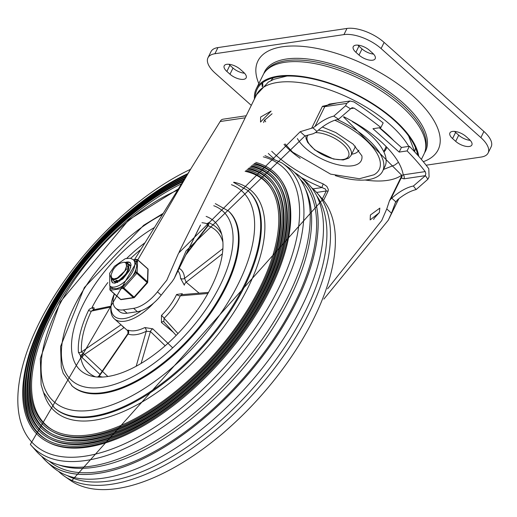 <?xml version="1.0" encoding="UTF-8"?>
<svg xmlns="http://www.w3.org/2000/svg" width="517" height="517" viewBox="0 0 517 517"><rect width="100%" height="100%" fill="white"/><g stroke="black" fill="none" stroke-linecap="round" stroke-linejoin="round"><path stroke-width="0.78" d="M488.119 152.987L491.15 146.834A28.616 12.544 -153.8 0 0 483.906 131.467L384.118 42.413A28.616 12.544 -153.8 0 0 346.978 28.448L217.941 47.583A28.616 12.544 -153.8 0 0 210.981 51.648L207.95 57.801A28.616 12.544 26.2 0 1 214.917 53.736L343.947 34.6A28.616 12.544 26.2 0 1 381.094 48.566L480.881 137.619A28.616 12.544 26.2 0 1 488.119 152.987A28.616 12.544 26.2 0 1 481.159 157.052L426.118 165.214M251.301 105.39L215.195 73.168A28.616 12.544 26.2 0 1 207.95 57.801M352.342 121.65A60.088 26.341 26.2 0 1 369.713 134.265A60.088 26.341 26.2 0 1 384.919 166.539L382.651 171.153A60.088 26.341 26.2 0 1 335.326 175.618M337.271 119.511A60.088 26.341 26.2 0 1 367.445 138.879A60.088 26.341 26.2 0 1 382.651 171.153M300.157 158.312A60.088 26.341 26.2 0 1 284.001 144.424M334.816 120.241A56.275 24.667 26.2 0 1 364.983 139.247A56.275 24.667 26.2 0 1 373.965 174.785L359.38 178.74L330.602 174.139L292.667 152.172L285.003 143.92M322.33 127.033L335.811 132.552L353.137 144.114L361.9 155.85A36.248 15.891 26.2 0 1 335.695 164.193A36.248 15.891 26.2 0 1 297.398 138.537M358.914 150.234A29.566 12.964 26.2 0 1 351.65 154.215M355.257 146.111A24.797 10.87 26.2 0 1 354.772 147.881L350.985 155.572A24.797 10.87 -153.8 0 0 344.71 142.253A24.797 10.87 -153.8 0 0 318.382 130.142M359.018 55.086A10.495 4.601 -153.8 0 0 368.531 59.927A10.495 4.601 -153.8 0 0 375.193 58.712A10.495 4.601 -153.8 0 0 372.537 53.077L369.416 50.298A10.495 4.601 -153.8 0 0 359.903 45.451A10.495 4.601 -153.8 0 0 353.247 46.666A10.495 4.601 -153.8 0 0 355.903 52.301L359.018 55.086L362.049 48.928A10.495 4.601 -153.8 0 0 373.565 54.091M466.088 136.566A10.495 4.601 -153.8 0 0 456.576 131.719A10.495 4.601 -153.8 0 0 449.913 132.934A10.495 4.601 -153.8 0 0 452.569 138.569L455.69 141.354A10.495 4.601 -153.8 0 0 465.203 146.201A10.495 4.601 -153.8 0 0 471.859 144.986A10.495 4.601 -153.8 0 0 469.203 139.351L466.088 136.566M229.987 74.215A10.495 4.601 -153.8 0 0 239.5 79.062A10.495 4.601 -153.8 0 0 246.157 77.847A10.495 4.601 -153.8 0 0 243.501 72.212L240.386 69.433A10.495 4.601 -153.8 0 0 230.873 64.586A10.495 4.601 -153.8 0 0 224.21 65.801A10.495 4.601 -153.8 0 0 226.866 71.436L229.987 74.215L233.012 68.063A10.495 4.601 -153.8 0 0 244.535 73.227M228.863 64.27A10.495 4.601 -153.8 0 0 229.897 65.284L233.012 68.063M454.572 131.402A10.495 4.601 -153.8 0 0 455.6 132.417L458.715 135.202A10.495 4.601 -153.8 0 0 470.237 140.359M357.9 45.134A10.495 4.601 -153.8 0 0 358.927 46.149L362.049 48.928M379.349 127.764L401.431 147.474L409.367 146.298A194.101 85.092 26.2 0 1 428.8 168.729L429.071 176.859L427.902 179.231L425.388 175.657L413.413 186.01L416.127 189.571A38.155 18.373 131.7 0 0 397.321 199.976L395.266 202.929L391.492 213.178L386.748 208.946L389.443 200.809L401.599 176.097M391.492 213.185L388.267 220.229L323.9 299.072M157.446 291.846A28.616 13.778 131.7 0 1 133.625 308.339L123.343 309.864A28.616 13.778 131.7 0 1 115.646 308.138L119.388 311.473A28.616 13.778 -48.3 0 0 127.085 313.205L137.367 311.68A28.616 13.778 -48.3 0 0 161.188 295.181L157.446 291.846A643.471 309.896 131.7 0 1 166.817 280.182L178.591 253.149L300.203 131.712L312.908 127.828L316.927 131.408A38.155 18.373 131.7 0 1 338.57 119.22L350.545 108.867L345.576 105.759L333.801 116.105A38.155 18.373 -48.3 0 0 314.995 126.503L312.908 127.828M337.22 102.909L322.446 106.308L311.628 128.287M260.626 117.049L271.115 111.071L260.516 122.064L260.626 117.049M379.4 212.442L374.134 218.348L373.662 219.473M246.195 115.763L223.06 119.194A5.726 4.343 81.6 0 0 220.158 121.514L245.194 117.798M413.413 186.01A38.155 18.373 -48.3 0 0 391.77 198.205L395.783 201.785L395.576 202.173M272.078 113.766L264.368 120.39L263.605 122.548M370.392 215.007L379.853 208.112L379.278 212.707L370.166 219.919L370.392 215.007M301.288 177.564A83.935 36.797 -153.8 0 0 321.968 187.548L325.4 189.048L326.259 190.999L322.349 198.942M391.77 198.205A1388.649 668.772 -48.3 0 0 390.787 199.077L389.443 200.809M343.508 116.939L401.761 175.295L401.147 178.029L403.945 178.83A2.863 2.171 81.6 0 0 403.208 174.856L402.013 175.392M115.646 308.138A28.616 13.778 131.7 0 1 114.406 293.947M316.927 131.408A1388.649 668.772 131.7 0 0 315.945 132.287L313.276 133.729L304.946 135.945L186.088 250.887L174.261 278.372L172.258 281.435A643.471 309.896 -48.3 0 0 161.188 295.181M333.801 116.105L338.57 119.22M322.446 106.308A3.813 1.674 -153.8 0 0 324.76 106.651L329.342 104.085L350.054 101.009L353.958 101.939A194.101 85.092 26.2 0 1 383.175 122.917L380.9 127.531A194.101 85.092 -153.8 0 0 354.113 108.137L352.064 107.691L350.545 108.867M345.576 105.759L346.745 103.394L350.054 101.009M313.005 188.879L321.968 187.548A2.863 0.394 -67.7 0 1 323.261 183.936A81.072 35.544 26.2 0 1 271.729 151.287M403.945 178.83L425.394 175.651L425.814 173.505L425.207 171.592A194.101 85.092 -153.8 0 0 407.092 150.912L399.163 152.088L372.964 128.714L380.9 127.531M383.75 151.643L385.268 148.553A52.463 23 -153.8 0 0 385.895 146.931M383.905 151.979A53.413 23.414 -153.8 0 0 386.645 147.707M327.604 288.803L381.759 220.494L386.742 208.946M323.545 200.396L328.146 191.025L328.366 189.571L326.847 186.385L323.261 183.936M409.367 146.298L407.092 150.912M401.431 147.474L399.163 152.088M401.922 175.36A2.863 2.495 -36.8 0 1 401.147 178.029L390.787 199.077M416.127 189.571L427.902 179.231M134.491 259.696L220.158 121.514M418.731 156.321A89.661 39.305 -153.8 0 0 342.235 87.858A89.661 39.305 -153.8 0 0 256.232 88.885A89.661 39.305 -153.8 0 0 254.454 98.986M421.387 159.398L423.94 154.208A89.661 39.305 -153.8 0 0 360.847 79.359A89.661 39.305 -153.8 0 0 263.05 75.036L256.232 88.885M417.73 155.184A88.704 38.885 -153.8 0 0 341.414 87.974A88.704 38.885 -153.8 0 0 257.091 89.305A88.704 38.885 -153.8 0 0 255.262 97.345M262.08 83.159A88.704 38.885 -153.8 0 0 262.281 86.798M141.4 310.62A37.198 17.914 131.7 0 1 111.097 305.166L110.903 307.13A39.105 18.832 -48.3 0 0 114.341 318.821A39.105 18.832 -48.3 0 0 153.633 303.065M111.097 305.166A37.198 17.914 131.7 0 1 114.328 293.876M128.701 331.578L127.777 330.693L128.087 334.001A2.863 2.469 110.9 0 0 127.906 330.066L127.854 330.796M172.672 347.825L152.741 328.812L144.825 327.558A39.105 18.832 131.7 0 1 127.906 330.066M163.805 321.768L164.102 318.265A2.863 0.33 45.4 0 0 161.459 315.402L161.44 322.459L173.195 332.166M182.094 294.619A2.863 1.318 133.6 0 1 182.275 293.669L176.601 294.483A39.105 18.832 131.7 0 1 161.459 315.402M177.945 270.889A39.105 18.832 131.7 0 1 180.536 278.217L184.33 285.171A2.863 1.454 -49.6 0 1 186.139 282.211L184.569 278.359A41.967 20.215 -48.3 0 0 179.212 268.317M102.573 377.035A94.475 45.502 131.7 0 1 99.186 376.273A2.863 2.443 -73.8 0 1 98.359 377.061M154.454 227.499A100.149 48.23 -48.3 0 0 82.726 305.334A100.149 48.23 -48.3 0 0 91.367 376.072A100.149 48.23 -48.3 0 0 183.225 327.881A100.149 48.23 -48.3 0 0 220.694 231.151A100.149 48.23 -48.3 0 0 206.128 216.397M107.84 282.553A96.336 46.394 -48.3 0 0 92.226 307.143L92.116 307.848A6.404 5.726 42.8 0 0 91.839 307.899L89.415 309.185L88.549 310.394A97.093 46.756 -48.3 0 0 78.41 352.316L80.348 355.405A6.404 3.348 28.5 0 0 80.574 355.593L80.426 355.948A96.336 46.394 -48.3 0 0 88.711 372.654A96.336 46.394 -48.3 0 0 95.438 376.822M221.696 234.291A97.093 46.756 -48.3 0 0 208.513 222.724L207.104 223.667A6.404 2.391 -120.8 0 0 207.084 223.835L206.632 223.544A96.336 46.394 -48.3 0 0 201.953 222.73M99.186 376.273L128.087 334.001A41.967 20.215 -48.3 0 0 146.246 331.313A2.863 1.622 64 0 0 144.825 327.558M163.23 213.34L143.687 225.263L84.355 287.53L60.592 346.448L61.277 367.057L63.197 373.287L72.244 386.083A117.32 56.502 -48.3 0 0 192.511 336.173A117.32 56.502 -48.3 0 0 228.475 211.02L215.337 203.653M136.204 366.198L146.246 331.313L150.447 331.526L165.169 345.757M107.885 376.518L83.243 353.311L80.574 355.593M80.426 355.948L100.001 374.424M78.41 352.316A2.863 2.275 175.8 0 0 81.499 351.896A94.475 45.502 131.7 0 1 91.36 311.105A2.863 1.292 25.6 0 1 88.549 310.394M110.916 307.033L91.36 311.105L93.771 309.761L92.116 307.848M111 306.148L93.642 309.786M83.243 353.311L81.499 351.896L121.023 324.786M93.997 309.689A2.863 1.428 129 0 1 94.262 308.022L92.226 307.143M186.579 253.336L207.414 226.091L207.705 225.49L207.084 223.835M206.632 223.544L207.924 224.96M208.513 222.724A2.863 2.462 -70.3 0 1 208.099 225.793A94.475 45.502 131.7 0 1 222.924 242.182M207.414 226.091L208.099 225.793L185.758 255.004M180.536 278.217A2.863 2.262 176.6 0 0 184.569 278.359L222.917 248.599M199.161 293.184L186.139 282.211L222.394 253.834M163.734 321.703L176.148 335.43M177.964 333.562L164.102 318.265A41.967 20.215 -48.3 0 0 180.349 295.814A2.863 1.318 25.2 0 1 176.601 294.483M207.931 293.488L180.349 295.814L181.609 294.664L208.538 292.389M121.637 325.335L123.918 327.681A2.863 1.467 131.1 0 1 124.125 327.552M311.609 187.703A190.127 91.561 131.7 0 1 316.255 192.046A190.127 91.561 131.7 0 1 309.166 312.811A190.127 91.561 131.7 0 1 111.245 484.3A190.127 91.561 131.7 0 1 63.339 475.453A190.127 91.561 131.7 0 1 58.499 471.323M30.341 444.42A189.222 91.128 131.7 0 0 85.744 460.498A189.222 91.128 131.7 0 0 262.759 324.547A189.222 91.128 131.7 0 0 281.687 162.777L289.766 168.406A190.127 91.561 131.7 0 1 304.487 186.902A190.127 91.561 131.7 0 1 288.893 294.716A190.127 91.561 131.7 0 1 90.973 466.205A190.127 91.561 131.7 0 1 56.896 464.344A190.127 91.561 131.7 0 1 36.849 451.813L30.341 444.42L190.844 168.8M300.513 179.696A188.673 90.863 131.7 0 1 295.44 301.534A188.673 90.863 131.7 0 1 99.031 471.717A188.673 90.863 131.7 0 1 49.289 461.203M231.442 184.672A141.167 67.986 131.7 0 1 238.802 282.838A141.167 67.986 131.7 0 1 100.253 408.495A141.167 67.986 131.7 0 1 48.359 329.995A141.167 67.986 131.7 0 1 177.57 190.217M228.159 210.742A117.32 56.502 131.7 0 1 225.935 287.342A117.32 56.502 131.7 0 1 147.487 375.103A117.32 56.502 131.7 0 1 71.934 385.805M53.742 430.571A163.883 78.927 131.7 0 1 52.269 314.162A163.883 78.927 131.7 0 1 181.551 183.793M245.11 171.314A163.883 78.927 131.7 0 1 270.578 187.6M245.911 170.604A164.186 79.075 131.7 0 1 270.236 187.083A164.186 79.075 131.7 0 1 260.355 286.638A164.186 79.075 131.7 0 1 53.193 430.286A164.186 79.075 131.7 0 1 51.513 312.701A164.186 79.075 131.7 0 1 182.831 181.725M246.958 169.679A165.582 79.747 131.7 0 1 271.419 186.282A165.582 79.747 131.7 0 1 261.453 286.683A165.582 79.747 131.7 0 1 52.527 431.553A165.582 79.747 131.7 0 1 50.866 312.901A165.582 79.747 131.7 0 1 183.393 180.827M271.419 186.282L272.116 187.309A165.278 79.599 131.7 0 1 262.171 287.53A165.278 79.599 131.7 0 1 53.632 432.134L52.527 431.553M51.978 433.957A167.605 80.717 131.7 0 1 30.374 373.048M247.921 168.846A167.605 80.717 131.7 0 1 273.739 185.461M248.735 168.148A167.915 80.865 131.7 0 1 273.396 184.944A167.915 80.865 131.7 0 1 263.289 286.761A167.915 80.865 131.7 0 1 51.422 433.666A167.915 80.865 131.7 0 1 49.794 313.244A167.915 80.865 131.7 0 1 184.323 179.321M249.814 167.23A169.311 81.537 131.7 0 1 274.579 184.142A169.311 81.537 131.7 0 1 264.394 286.806A169.311 81.537 131.7 0 1 50.763 434.939A169.311 81.537 131.7 0 1 49.154 313.444A169.311 81.537 131.7 0 1 184.886 178.417M274.579 184.142L275.277 185.17A169.007 81.395 131.7 0 1 265.105 287.652A169.007 81.395 131.7 0 1 51.868 435.514L50.763 434.939M50.214 437.337A171.334 82.513 131.7 0 1 28.112 375.096M250.81 166.396A171.334 82.513 131.7 0 1 276.899 183.322M251.637 165.711A171.638 82.662 131.7 0 1 276.556 182.805A171.638 82.662 131.7 0 1 266.229 286.883A171.638 82.662 131.7 0 1 49.658 437.052A171.638 82.662 131.7 0 1 48.081 313.78A171.638 82.662 131.7 0 1 185.816 176.911M252.748 164.807A173.04 83.334 131.7 0 1 277.739 182.003A173.04 83.334 131.7 0 1 267.328 286.929A173.04 83.334 131.7 0 1 48.999 438.319A173.04 83.334 131.7 0 1 47.441 313.981A173.04 83.334 131.7 0 1 186.372 176.013M277.739 182.003L278.437 183.037A172.73 83.185 131.7 0 1 268.045 287.775A172.73 83.185 131.7 0 1 50.097 438.894L48.999 438.319M48.449 440.717A175.063 84.31 131.7 0 1 25.85 377.139M253.789 163.967A175.063 84.31 131.7 0 1 280.059 181.189M254.629 163.301A175.366 84.458 131.7 0 1 279.716 180.666A175.366 84.458 131.7 0 1 269.163 287.006A175.366 84.458 131.7 0 1 47.894 440.432A175.366 84.458 131.7 0 1 46.368 314.323A175.366 84.458 131.7 0 1 187.309 174.507M255.773 162.403A176.762 85.131 131.7 0 1 280.899 179.864A176.762 85.131 131.7 0 1 270.262 287.051A176.762 85.131 131.7 0 1 47.228 441.699A176.762 85.131 131.7 0 1 45.729 314.523A176.762 85.131 131.7 0 1 187.865 173.609M280.899 179.864L281.597 180.898A176.459 84.982 131.7 0 1 270.979 287.898A176.459 84.982 131.7 0 1 48.333 442.281L47.228 441.699M304.487 186.902L305.928 190.088A188.673 90.863 131.7 0 1 290.451 297.081A188.673 90.863 131.7 0 1 60.224 465.41L56.896 464.344M316.759 195.84A188.673 90.863 131.7 0 1 305.734 310.723A188.673 90.863 131.7 0 1 67.165 475.524M294.612 172.536A190.767 91.871 131.7 0 1 300.92 177.234A190.767 91.871 131.7 0 1 273.002 341.795A190.767 91.871 131.7 0 1 98.204 473.404A190.767 91.871 131.7 0 1 46.885 461.894A190.767 91.871 131.7 0 1 41.502 456.156M300.92 177.234L306.219 181.965A190.767 91.871 131.7 0 1 278.301 346.526A190.767 91.871 131.7 0 1 103.503 478.135A190.767 91.871 131.7 0 1 52.185 466.625L46.885 461.894M115.356 282.334L115.045 281.681M123.912 262.222L126.846 262.571L128.571 264.982L128.248 268.976L125.993 273.635L122.393 277.868L118.367 280.679L114.929 281.429L113.553 280.834L112.861 279.729M126.413 264.129L128.352 264.258M128.571 264.323L130.4 265.919M130.194 265.447L129.832 265.118M113.721 280.964L115.181 281.7L118.6 280.996L122.626 278.224L126.478 273.648L128.533 269.351L128.901 265.331L127.809 263.302L124.914 262.429M115.937 279.258L125.67 270.229L126.529 266.21M111.64 279.128L114.121 279.755L117.87 278.249L121.87 274.85L125.082 270.372L126.536 266.177L126.103 263.424L125.353 262.655L123.847 262.216L120.474 263.134A9.384 4.517 -48.3 0 0 112.712 270.656L111.058 274.921L111.556 277.816L113.902 278.941L117.643 277.913L113.876 279.464L111.278 278.805L110.535 276.117L112.919 270.326M118.128 281.203L127.854 272.175L128.72 268.691M128.216 269.079L127.26 265.363M119.569 277.022L124.145 271.942M115.86 280.337L118.27 280.725M121.773 278.96L126.316 273.9M128.268 268.627L125.98 269.422M117.495 281.429L117.979 282.23M119.795 280.75L119.653 281.319M124.662 271.108A11.29 5.435 131.7 0 1 117.643 277.913M133.793 260.116L136.242 259.754A0.956 0.724 1.9 0 1 137.587 259.844L147.881 269.027A0.956 0.724 1.9 0 1 148.114 269.525A0.956 0.956 0 0 0 147.791 268.782A0.956 0.459 -48.3 0 0 147.539 268.724M120.409 299.13A0.956 0.459 -48.3 0 0 120.493 299.382A0.956 0.956 0 0 0 121.269 299.608A0.956 0.724 -98.4 0 1 120.752 299.44L133.341 297.572A0.956 0.459 -48.3 0 0 134.065 297.107L147.08 282.521A0.956 0.459 -48.3 0 0 147.455 281.752L147.881 269.027A0.956 0.459 -48.3 0 0 147.791 268.782L137.503 259.599A0.956 0.459 131.7 0 0 137.244 259.54A0.956 0.724 81.6 0 0 136.242 259.754L136.139 262.875L136.785 265.951L135.926 269.351L135.822 272.472L147.358 282.767A0.956 0.724 -178.1 0 0 147.688 282.243L147.688 282.243A0.956 0.724 -178.1 0 0 147.455 281.752L137.167 272.562A0.956 0.724 -178.1 0 0 135.822 272.472L122.807 287.058A0.956 0.724 81.6 0 0 123.052 288.383L133.341 297.572A0.956 0.724 81.6 0 0 134.342 297.359L122.807 287.058L119.711 287.517L116.435 288.757L113.307 288.467L110.211 288.925A0.956 0.724 -178.1 0 0 110.115 289.947A0.956 0.459 131.7 0 0 110.205 290.199A0.956 0.459 131.7 0 0 110.457 290.25A0.956 0.724 -98.4 0 1 110.211 288.925L110.295 286.45M132.623 276.052A17.643 8.498 -48.3 0 0 134.594 272.653A17.643 8.498 -48.3 0 0 135.926 269.351M136.139 262.875A17.643 8.498 -48.3 0 0 134.976 261.175L133.263 259.644L130.258 258.209L125.243 258.694L114.425 266.32L109.604 273.344L109.766 285.972A17.643 8.498 -48.3 0 0 121.133 284.292A17.643 8.498 -48.3 0 0 132.882 271.121A17.643 8.498 -48.3 0 0 133.263 259.644M109.766 285.972L111.478 287.504A17.643 8.498 -48.3 0 0 113.307 288.467M119.711 287.517A17.643 8.498 -48.3 0 0 126.006 283.478M112.829 282.928A13.352 6.43 131.7 0 1 111.905 279.342M126.794 262.546A13.352 6.43 131.7 0 1 130.581 263.03M130.633 267.728A11.445 5.513 -48.3 0 0 129.599 264.685A11.445 5.513 -48.3 0 0 128.436 264.064M128.248 264.019A11.445 5.513 -48.3 0 0 126.374 264.019M113.785 281.041A11.445 5.513 -48.3 0 0 114.36 281.765A11.445 5.513 -48.3 0 0 117.495 282.45M483.906 131.467L480.881 137.619M214.917 53.736L217.941 47.583M346.978 28.448L343.947 34.6M381.094 48.566L384.118 42.413M270.998 80.607A80.187 35.15 26.2 0 1 273.357 77.789M415.474 147.713A80.187 35.15 26.2 0 1 414.679 151.307M425.569 148.967A89.118 39.066 -153.8 0 0 361.687 77.653A89.118 39.066 -153.8 0 0 266.21 70.551M263.741 73.769A89.738 39.337 26.2 0 1 362.456 76.083A89.738 39.337 26.2 0 1 424.522 152.89M423.3 161.692A100.453 44.035 -153.8 0 0 364.569 64.476A100.453 44.035 -153.8 0 0 258.823 83.625M315.538 132.623A22.89 10.036 26.2 0 1 342.726 143.972A22.89 10.036 26.2 0 1 344.949 159.055A22.89 10.036 26.2 0 1 318.22 152.14A22.89 10.036 26.2 0 1 308.132 135.027M229.897 65.284L226.866 71.436M458.715 135.202L455.69 141.354M455.6 132.417L452.569 138.569M358.927 46.149L355.903 52.301M393.663 140.54A86.798 38.051 -153.8 0 0 386.16 133.257A86.798 38.051 -153.8 0 0 379.575 127.731M395.266 202.929L396.009 201.43M179.121 252.083L256.529 94.76A86.798 38.051 26.2 0 1 311.615 84.704A86.798 38.051 26.2 0 1 390.322 124.791A86.798 38.051 26.2 0 1 408.74 146.389M314.995 126.503L324.76 106.651L346.745 103.394M328.036 191.271A2.863 1.254 -153.8 0 0 326.259 190.999L316.617 192.427M133.625 308.339L137.367 311.68M127.085 313.205L123.343 309.864M425.207 171.592L403.208 174.856A83.935 36.797 -153.8 0 0 343.773 116.752M200.292 225.36L174.681 277.396M268.317 153.452A83.935 36.797 -153.8 0 0 273.952 158.629M265.68 121.818A81.072 35.544 26.2 0 1 264.588 119.957M401.754 175.14A81.072 35.544 26.2 0 1 365.086 180.013M350.668 108.648L354.113 108.137M300.203 131.712L304.952 135.952M145.012 242.732A97.093 46.756 -48.3 0 0 126.801 258.28M213.754 205.734A113.507 54.666 131.7 0 1 211.86 300.28A113.507 54.666 131.7 0 1 102.198 387.304A113.507 54.666 131.7 0 1 67.036 323.403A113.507 54.666 131.7 0 1 162.519 214.49M71.617 385.527A117.32 56.502 -48.3 0 0 103.18 392.61A117.32 56.502 -48.3 0 0 210.678 311.667A117.32 56.502 -48.3 0 0 227.848 210.464M141.115 363.393L150.447 331.526A2.863 1.428 133.9 0 1 152.741 328.812M123.918 327.681L84.381 354.552A2.863 1.267 -47.2 0 0 82.197 357.913M130.756 258.319A94.475 45.502 131.7 0 1 140.786 249.549M163.669 321.652A2.863 1.351 -50.6 0 0 161.44 322.459M316.255 192.046L322.763 199.439A189.222 91.128 131.7 0 1 286.812 363.386A189.222 91.128 131.7 0 1 117.185 488.552A189.222 91.128 131.7 0 1 71.417 481.081L63.339 475.453M41.651 456.278A190.721 91.852 131.7 0 0 98.217 473.372A190.721 91.852 -48.3 0 0 277.261 335.384A190.721 91.852 -48.3 0 0 294.748 172.672M53.82 407.357A145.458 70.053 131.7 0 0 147.519 393.476A145.458 70.053 131.7 0 0 244.373 284.932A145.458 70.053 131.7 0 0 247.52 190.301L248.199 190.909A145.458 70.053 131.7 0 1 245.052 285.539A145.458 70.053 131.7 0 1 148.198 394.083A145.458 70.053 131.7 0 1 54.498 407.958L43.473 392.338L41.114 384.7L40.332 358.527L60.347 301.825L128.811 219.867L178.384 188.905M233.787 182.217A147.707 71.133 131.7 0 1 248.328 286.954A147.707 71.133 131.7 0 1 133.644 406.653A147.707 71.133 131.7 0 1 43.667 392.81M263.302 156.838A186.256 89.7 131.7 0 1 278.702 288.215A186.256 89.7 131.7 0 1 98.185 453.415A186.256 89.7 131.7 0 1 25.669 355.618A186.256 89.7 131.7 0 1 190.527 169.311M109.992 286.179L109.882 289.455A0.956 0.956 0 0 0 110.205 290.199L120.493 299.382A0.956 0.459 -48.3 0 0 120.752 299.44L110.457 290.25L123.052 288.383A0.956 0.459 131.7 0 0 123.776 287.924L136.785 273.338A0.956 0.459 131.7 0 0 137.167 272.562L137.587 259.844A0.956 0.459 131.7 0 0 137.503 259.599A0.956 0.956 0 0 0 136.727 259.366L133.489 259.844M125.87 262.235A13.352 6.43 131.7 0 1 130.407 262.849L131.092 265.085L129.573 270.378L122.852 278.954L114.897 283.206L112.622 282.773A13.352 6.43 131.7 0 1 111.433 278.941M262.63 82.726L262.907 86.197M305.877 135.667L306.025 138.478L307.693 142.434L314.801 149.969L333.407 159.023L343.204 159.966L348.632 158.208L350.985 155.572M398.846 198.728L388.267 220.229M408.579 135.893L414.796 151.966M256.529 94.76L268.329 82.093L274.036 79.237L286.935 76.038M174.294 278.308L200.564 224.927M383.485 169.46L394.839 164.988L397.825 162.713M114.341 318.821L127.964 330.983M127.777 333.795L98.96 375.943L97.564 377.016M322.763 199.439L71.417 481.081M281.687 162.777L264.995 155.662M247.52 190.301L233.619 182.391M123.996 272.168L124.306 271.69M126.174 274.126L126.478 273.648M121.269 299.608L133.864 297.74A0.956 0.956 0 0 0 134.433 297.437L147.448 282.851A0.956 0.956 0 0 0 147.688 282.243L148.114 269.525"/></g></svg>
